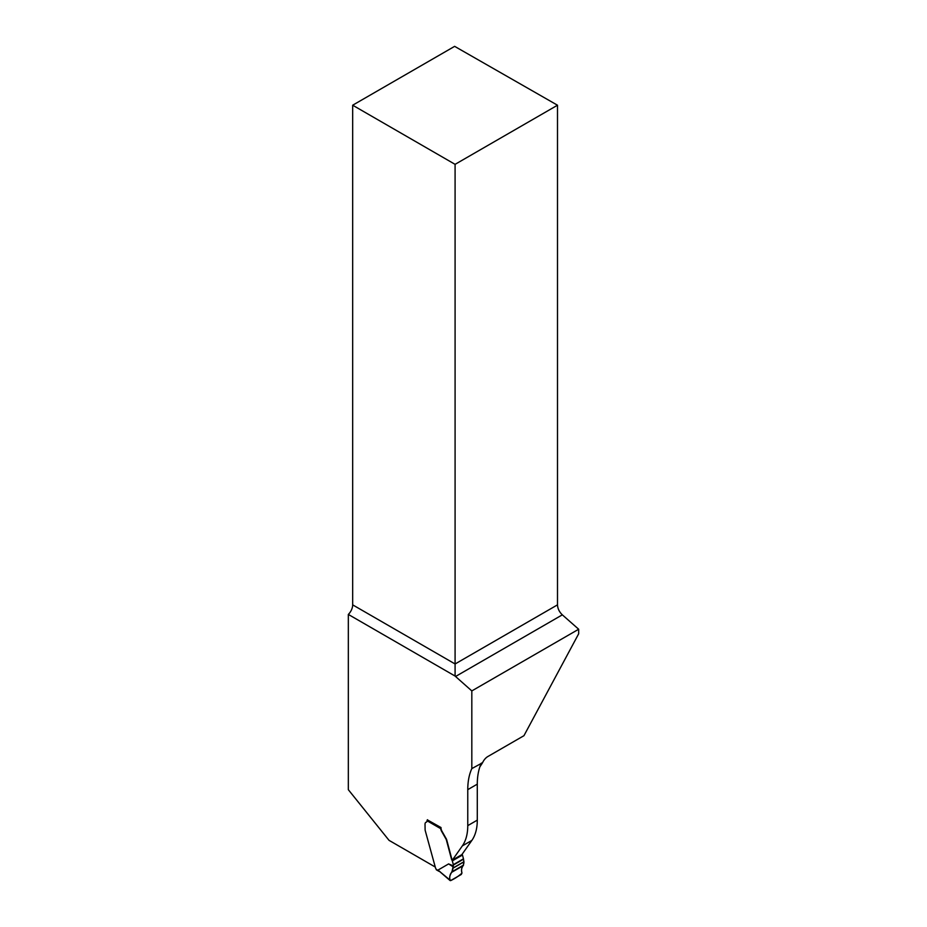 <?xml version="1.0" encoding="UTF-8"?>
<svg xmlns="http://www.w3.org/2000/svg" width="927" height="927" viewBox="0 0 927 927"><rect width="100%" height="100%" fill="white"/><g stroke="black" fill="none" stroke-linecap="round" stroke-linejoin="round"><path stroke-width="1.39" d="M487.822 756.548L523.952 735.69L578.668 633.79L578.668 629.236L471.82 690.916L471.82 768.599L482.55 762.747A9.166 5.295 -60 0 1 487.822 756.548M434.902 866.826L389.039 840.349L348.332 789.7L348.332 614.427A9.166 5.295 120 0 0 352.677 604.856L352.677 105.214L455.087 164.346L557.498 105.214L557.498 604.856C557.695 608.622 559.305 611.947 562.33 614.844L578.668 629.236M557.498 105.214L454.636 46.35L352.677 105.214M455.087 164.346L455.087 676.061A9.166 5.295 -120 0 0 455.551 676.49L471.82 690.916M477.289 820.14L467.764 825.633A57.312 33.082 60 0 1 462.341 845.899L452.353 860.117L461.866 854.613L471.866 840.407A57.312 33.082 60 0 0 477.289 820.14L477.289 784.149A74.496 43.013 60 0 1 479.85 766.907L482.55 762.747M467.764 825.633L467.764 789.653A74.496 43.013 60 0 1 471.82 768.599M441.009 827.753A1.147 0.66 120 0 0 440.812 828.124L441.009 827.544L427.347 819.862M441.009 828.008A4.589 2.642 -120 0 0 441.959 831.206L446.385 839.016A5.736 3.314 -120 0 1 446.802 840.21L451.785 858.923A2.294 1.321 -120 0 0 452.341 860.117L452.353 860.117M348.332 614.427L455.087 676.061M453.384 865.911L453.06 866.757L448.61 863.918L453.384 865.911L453.384 865.03A1.147 0.66 -120 0 0 453.338 864.682L452.318 860.882A1.147 0.66 -120 0 0 452.04 860.291A2.294 1.321 60 0 1 451.484 859.097L446.49 840.383A5.736 3.314 -120 0 0 446.084 839.19L441.646 831.38A4.589 2.642 60 0 1 440.731 828.668L427.046 820.766A2.862 1.657 -120 0 1 426.455 822.075A2.862 1.657 -120 0 1 426.235 822.168A4.299 2.48 60 0 0 425.91 822.307A4.299 2.48 60 0 0 425.018 824.277L425.111 829.943A5.736 3.314 60 0 0 425.261 830.662L435.586 868.228A1.715 0.997 -120 0 1 436.119 869.294L436.293 869.735A1.147 0.66 120 0 0 436.432 869.85L438.969 871.322M448.61 863.918L437.973 870.094L450.047 880.511M462.086 854.312A2.294 1.321 -120 0 0 462.179 854.439A1.147 0.66 60 0 1 462.457 855.03L463.465 858.831A1.147 0.66 60 0 1 463.512 859.178L463.917 861.878L452.955 868.205C452.712 872.516 447.683 875.911 450.568 880.627C454.798 878.692 458.598 876.177 461.97 873.095C460.209 867.579 464.01 866.27 463.917 861.878L463.245 865.633C461.588 867.139 461.159 869.561 461.947 872.886L461.298 874.451L450.742 880.546L449.792 879.908L450.742 880.546M427.451 819.723A1.147 0.66 120 0 0 427.046 820.766M436.119 869.294L440.047 871.67M453.06 866.757L451.889 872.191C450.174 873.721 449.468 876.293 449.792 879.908L437.973 870.094M352.677 604.856L455.087 663.975L557.498 604.856M562.33 614.844L455.551 676.49M477.289 784.149L467.764 789.653M479.85 766.907A74.496 43.013 60 0 1 481.345 763.095M471.866 840.407L462.341 845.899M453.384 865.03L463.512 859.178M453.338 864.682L463.465 858.831M452.318 860.882L462.457 855.03M451.889 872.191L463.245 865.633M452.225 871.635L463.535 865.1M452.955 868.205L463.917 861.878M452.979 868.043L463.917 861.728"/></g></svg>
